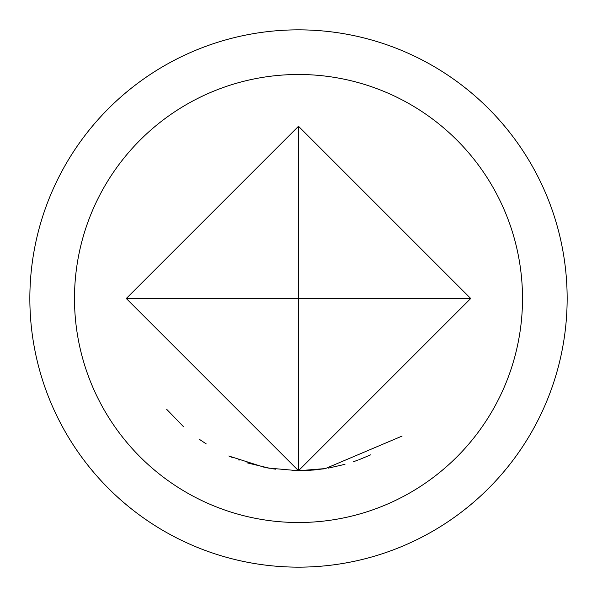 <?xml version="1.0" encoding="UTF-8"?>
<svg xmlns="http://www.w3.org/2000/svg" width="597" height="597" viewBox="0 0 597 597"><rect width="100%" height="100%" fill="white"/><g stroke="black" fill="none" stroke-linecap="round" stroke-linejoin="round"><path stroke-width="0.9" d="M166.682 409.318L183.466 426.654M199.413 439.355L206.219 443.899M298.5 74.491A224.009 224.009 0 0 1 522.509 298.5A224.009 224.009 0 0 1 298.5 522.509A224.009 224.009 0 0 1 74.491 298.5A224.009 224.009 0 0 1 298.5 74.491M298.5 29.85A268.65 268.65 0 0 0 29.85 298.5A268.65 268.65 0 0 0 298.5 567.15A268.65 268.65 0 0 0 567.15 298.5A268.65 268.65 0 0 0 298.5 29.85M298.5 470.712L470.712 298.5L298.5 126.288L126.288 298.5L298.5 470.712L298.5 298.5L470.712 298.5M370.752 454.817L358.752 459.824M357.334 460.347L353.543 461.675M344.976 464.324L328.663 468.048M328.619 468.055L328.096 468.152M323.373 468.906L298.5 470.772L292.739 470.66M402.109 436.056L325.313 468.615M324.761 468.697L312.701 470.13M325.805 468.533L298.5 470.734L268.478 468.078M318.813 469.511L306.821 470.533M230.263 456.615L228.815 455.981M268.516 468.085L265.18 467.458M264.314 467.287L229.061 456.093M270.016 468.339L246.934 462.809M239.121 460.153L238.621 459.966M232.711 457.653L228.912 456.026M167.6 410.4L167.093 409.803M322.701 469.003L325.656 468.555M275.836 469.212L272.575 468.749M298.5 126.288L298.5 298.5L126.288 298.5"/></g></svg>
